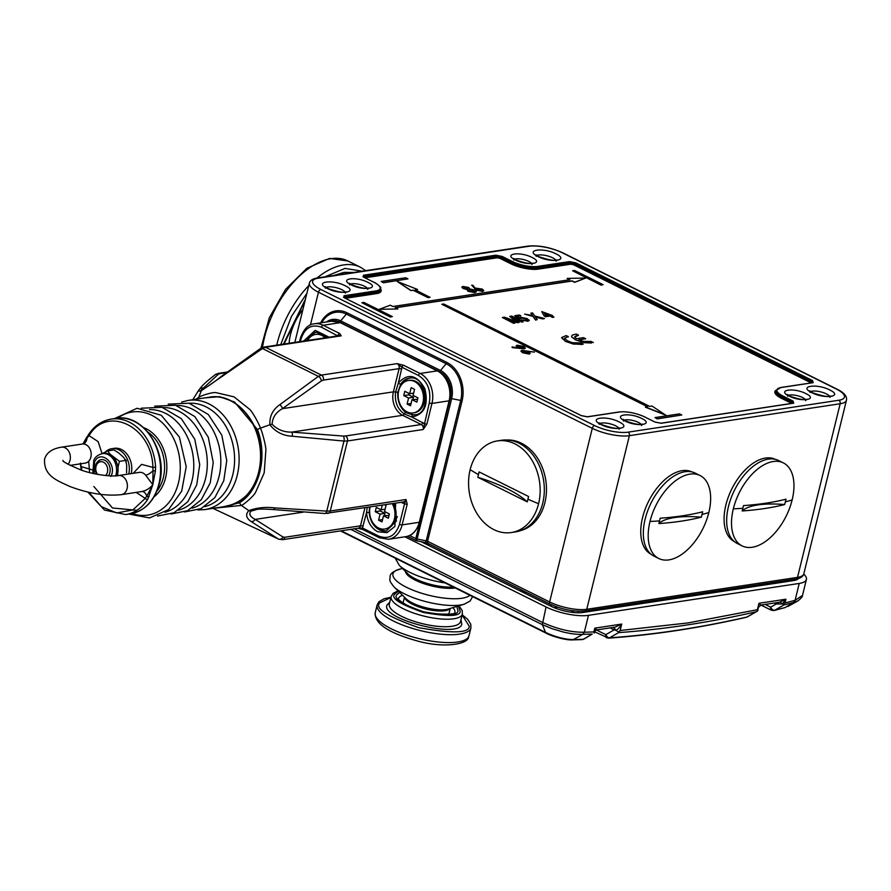 <?xml version="1.0" encoding="UTF-8"?>
<svg xmlns="http://www.w3.org/2000/svg" width="891" height="891" viewBox="0 0 891 891"><rect width="100%" height="100%" fill="white"/><g stroke="black" fill="none" stroke-linecap="round" stroke-linejoin="round"><path stroke-width="1.34" d="M775.315 459.333A45.953 25.973 116.4 0 0 732.101 488.357A45.953 25.973 116.4 0 0 734.407 541.628M283.461 344.126L305.479 299.042M333.602 275.531L344.037 272.345L353.66 272.49M733.326 508.85A46.343 26.195 116.4 0 0 742.103 545.882A46.343 26.195 116.4 0 0 792.144 499.94A46.343 26.195 116.4 0 0 783.367 462.897A46.343 26.195 116.4 0 0 733.326 508.85A279.952 85.113 -166.2 0 0 742.849 508.293L743.506 505.609C759.655 504.44 773.811 502.301 785.996 499.172L784.681 504.529C772.497 507.658 758.33 509.808 742.192 510.966L742.849 508.293M783.367 462.897L778.511 460.491A46.343 26.195 -63.6 0 0 728.482 506.433A46.343 26.195 116.4 0 0 737.258 543.477L742.103 545.882M784.681 504.529A77.227 23.478 13.8 0 0 757.795 504.941A77.227 23.478 13.8 0 0 742.192 510.966M92.118 469.847L81.437 466.661L81.749 470.27M88.855 492.278L101.451 506.723L116.754 512.949L132.837 509.953L145.255 498.381L136.167 492.4M133.282 473.31L141.546 464.367L152.873 467.374C152.328 426.912 107.198 404.481 89.055 435.643L98.144 441.635L102.053 453.675M80.825 463.42L81.025 470.025M155.402 471.083L153.029 470.682L152.806 484.726L145.645 475.17A7.718 3.063 -39.7 0 0 153.029 470.682L152.873 467.374L155.591 467.196L155.402 471.083L152.806 484.726L147.65 499.506A1.927 0.947 -146.7 0 1 145.255 498.381L146.759 496.198A7.718 4.945 -92.5 0 0 142.07 491.498M70.099 465.403L85.18 463.12A9.656 7.406 -98.6 0 0 90.86 457.116A9.656 7.406 -98.6 0 0 82.896 443.974A7.718 4.945 87.5 0 0 87.095 437.904L89.055 435.643A1.927 0.947 33.3 0 1 88.666 434.396C94.468 425.753 101.964 420.652 111.152 419.104L116.053 418.358C143.05 412.845 168.455 451.871 159.389 483.557C154.644 500.775 145.021 510.866 130.509 513.806A48.27 37.01 -98.6 0 0 158.932 483.813A48.27 37.01 -98.6 0 0 116.053 418.358M149.12 496.632A1.927 1.203 -160 0 1 146.759 496.198L152.806 484.726C149.61 488.524 145.879 490.796 141.624 491.542M82.896 443.974L88.666 434.396M470.136 469.713A46.343 35.529 -98.6 0 0 511.3 532.54A46.343 35.529 -98.6 0 0 538.587 503.738A46.343 35.529 -98.6 0 0 497.423 440.911A46.343 35.529 -98.6 0 0 470.136 469.713A279.952 85.113 -166.2 0 0 478.445 474.602L479.124 471.929L528.575 496.51L527.26 501.878L477.81 477.286L478.445 474.602M511.3 532.54L515.466 531.916A46.343 35.529 -98.6 0 0 542.753 503.114A46.343 35.529 81.4 0 0 501.588 440.277L497.423 440.911M527.26 501.878A77.227 23.478 13.8 0 0 507.38 488.847A77.227 23.478 13.8 0 0 477.81 477.286M408.368 380.49L409.47 380.323A16.417 12.585 81.4 0 1 415.663 381.359A16.417 12.585 81.4 0 1 424.595 398.678A16.417 12.585 81.4 0 1 414.393 412.767L413.29 412.934A16.417 12.585 81.4 0 1 407.098 411.898A16.417 12.585 81.4 0 1 398.166 394.579A16.417 12.585 81.4 0 1 408.368 380.49A16.417 12.585 81.4 0 1 414.56 381.526A16.417 12.585 81.4 0 1 423.492 398.845A16.417 12.585 81.4 0 1 413.29 412.934M409.648 393.722L411.141 387.641L414.56 389.345L413.068 395.415L417.912 397.832L416.865 402.119L412.01 399.703L410.517 405.784L407.098 404.08L408.59 398.01L403.746 395.593L404.792 391.305L409.648 393.722L413.636 393.109M409.002 393.399L408.646 394.847L413.491 397.263L412.923 399.569M412.01 399.703L417.556 399.279M408.646 394.847L403.746 395.593M413.491 397.263L408.59 398.01M411.085 403.478L407.098 404.08M393.332 503.504A16.417 12.585 81.4 0 1 385.87 528.875L384.767 529.042A16.417 12.585 81.4 0 1 378.586 527.995A16.417 12.585 81.4 0 1 370.133 507.012M392.229 503.671A16.417 12.585 81.4 0 1 384.767 529.042M384.745 504.807L386.037 505.453L384.544 511.523L389.4 513.94L388.342 518.228L383.498 515.811L382.005 521.881L378.586 520.188L380.078 514.107L375.222 511.701L376.28 507.413L381.125 509.819L382.261 505.186M385.112 509.218L381.125 509.819M380.479 509.507L380.123 510.955L384.979 513.372L384.411 515.677M383.498 515.811L389.044 515.388M380.123 510.955L375.222 511.701M384.979 513.372L380.078 514.107M382.573 519.576L378.586 520.188M340.462 530.902L546.261 633.223C550.493 635.762 564.939 640.239 572.156 639.916L573.292 639.604C564.771 639.404 555.527 637.009 545.57 632.443L341.142 530.802M572.145 639.916L582.124 639.593A3.865 3.041 -92.2 0 0 583.237 639.281L592.248 634.047L582.803 634.347C577.346 634.604 570.841 633.824 563.279 632.02L552.153 628.723L542.318 624.624L545.57 632.443L546.874 633.356M779.625 602.216L785.918 599.209L758.965 603.285L757.383 609.711L757.795 610.803L756.025 611.805A1926.041 1088.847 -63.6 0 1 686.616 625.025A1926.041 1088.847 -63.6 0 1 618.588 632.61L609.578 637.833A3.865 3.018 85.9 0 1 608.553 638.145C653.593 634.938 699.535 627.977 746.38 617.274A3.865 2.896 -102.9 0 0 747.014 617.018L757.795 610.803L758.965 603.285L760.613 604.922M784.659 607.74L785.205 607.517A1935.363 1094.115 -63.6 0 1 774.658 610.29A3.865 2.862 75.5 0 1 774.09 610.535L785.205 607.517L793.692 602.416L783.668 605.067L774.658 610.29A3.865 2.372 -120.1 0 1 770.682 607.161L765.135 604.41M592.248 634.047L583.906 639.081A3.865 2.372 -120.1 0 1 583.237 639.281A1935.363 1094.115 -63.6 0 1 573.292 639.604L582.803 634.347L584.318 632.231C571.309 632.454 557.287 629.146 542.274 622.319L354.206 528.831M787.945 606.459L797.946 600.89L793.692 602.416L795.084 600.322L784.993 602.984L785.918 599.209L782.298 603.942L783.59 604.399L784.993 602.984M594.186 633.078L594.765 628.155L593.829 631.931L594.186 633.078L594.676 631.63M613.899 627.309A3.865 2.183 -63.6 0 1 614.088 629.881L610.079 627.888M618.588 632.61L620.136 630.494L621.718 624.068C619.59 627.665 617.563 629.725 615.648 630.26L618.588 631.875M615.648 630.26L614.088 629.881L605.835 634.659L596.391 629.97M776.328 602.717A3.865 2.183 -63.6 0 1 776.172 603.975L774.279 603.029M783.668 605.067L783.59 604.399M782.298 603.942L776.172 603.975L770.682 607.161A3.865 2.183 -63.6 0 0 771.406 610.246L760.936 605.045M803.749 574.116A30.895 9.389 -166.2 0 1 806.411 579.462L802.49 595.444L795.084 600.322L799.227 583.438L588.472 615.347A30.895 9.389 -166.2 0 1 546.049 606.971L542.318 624.624L350.686 529.354M404.893 536.794L546.049 606.971M596.402 629.959L615.124 627.119L621.718 624.068L594.765 628.155L596.836 629.837L595.188 630.817M596.836 629.837L595.656 629.603L596.836 629.837M614.177 627.264A3.865 2.027 -64.8 0 1 614.567 629.915M778.422 602.394A3.865 1.403 -69.1 0 1 778.534 604.109M781.819 603.519L780.304 602.049M806.411 579.462A30.895 9.389 -166.2 0 1 799.227 583.438M798.47 578.493A23.166 7.039 -166.2 0 1 793.525 580.598L582.759 612.507A23.166 7.039 -166.2 0 1 550.95 606.225L421.276 541.761M613.765 627.164L615.436 629.904M427.814 545.058L428.504 544.033M788.724 580.141A13.9 4.221 -166.2 0 1 787.8 581.467M781.953 582.346A13.9 4.221 -166.2 0 1 777.375 581.856M577.769 611.226A13.9 4.221 -166.2 0 1 577.702 612.785M550.894 606.203A13.9 4.221 -166.2 0 1 551.562 604.789M795.418 580.197L794.716 579.239M785.461 581.823A11.193 3.408 13.8 0 0 784.871 580.72M557.811 607.25A11.193 3.408 13.8 0 0 554.235 607.707M574.049 612.574A11.193 3.408 13.8 0 0 571.086 610.513M520.79 530.546A45.953 35.239 -98.6 0 0 538.331 517.593A45.953 35.239 -98.6 0 0 542.229 467.274A45.953 35.239 -98.6 0 0 507.079 440.009M460.981 619.791L461.794 624.357C457.885 638.992 379.12 618.399 387.162 604.833L389.723 602.283M117.556 475.671L118.147 466.594L119.483 461.338L125.62 460.413L126.366 461.182L125.809 459.789L125.62 460.413L123.47 457.217L118.481 452.751L113.881 449.922L107.755 450.846L102.042 453.686M126.555 472.798L126.722 465.302L125.62 460.413M119.483 461.338L109.905 454.054L107.755 450.846M115.707 475.827A15.448 11.839 81.4 0 0 113.87 460.101A15.448 11.839 81.4 0 0 102.342 453.63L103.813 453.408A15.448 11.839 -98.6 0 1 112.4 456.281A15.448 11.839 -98.6 0 1 118.058 470.348A15.448 11.839 81.4 0 1 117.144 475.716M96.596 463.487A9.656 7.406 -98.6 0 0 96.941 474.246A9.656 7.406 81.4 0 1 101.374 459.645A9.656 7.406 -98.6 0 0 96.596 463.487M96.651 474.19A9.656 7.406 81.4 0 1 96.351 463.52A9.656 7.406 81.4 0 1 101.251 459.656A9.656 7.406 81.4 0 1 108.825 464.367A9.656 7.406 81.4 0 1 109.047 474.881A9.656 7.406 81.4 0 1 108.535 475.772M110.829 476.473C117.757 464.088 100.583 448.73 94.569 461.939L94.101 473.667M195.909 399.246L198.648 397.453L201.366 390.715L198.058 391.26L192.801 399.714M303.619 341.075L315.202 330.372L329.169 337.21M337.722 335.907L321.484 327.242C311.705 323.778 304.867 327.721 300.969 339.092L300.356 341.565M339.649 333.468A1.927 1.091 -63.6 0 0 337.979 335.439L341.231 335.84L339.649 333.468L323.143 325.26L340.295 322.665A23.166 17.764 -98.6 0 0 331.563 321.194L314.412 323.789A23.166 17.764 81.4 0 1 323.143 325.26A1.927 1.091 -63.6 0 0 321.484 327.242M205.698 387.785L203.282 388.153C200.297 390.715 200.085 391.216 202.647 389.657L202.168 389.812C208.661 386.015 215.021 381.56 221.246 376.436L260.473 348.492A3.865 2.283 -123.4 0 1 262.455 348.559L201.366 390.715M199.294 389.434C202.97 384.89 204.407 383.175 215.332 374.599L215.332 374.599A3.865 3.575 -127.3 0 1 218.551 374.097L203.282 388.153A3.865 3.653 -143.6 0 0 199.294 389.434L198.058 391.26M198.47 398.856L198.648 397.453C200.364 395.793 212.782 391.873 216.168 392.664L234.066 396.874L249.569 409.27C252.509 411.675 259.838 425.341 260.361 428.125L269.906 424.784C269.405 416.353 272.713 409.648 279.796 404.703L318.388 376.358L262.455 348.559L265.496 347.312L341.231 335.84A3.865 2.963 -98.6 0 0 339.772 335.595L264.037 347.067A3.865 2.963 81.4 0 1 265.496 347.312L321.395 375.1A3.865 2.963 81.4 0 1 323.377 380.101L399.101 368.629A3.865 2.963 -98.6 0 0 397.13 363.639L401.952 367.248A1.927 1.091 -63.6 0 1 403.612 365.277L397.13 363.639L321.395 375.1L318.388 376.358A3.865 2.283 -123.4 0 1 321.35 380.925L323.377 380.101M269.416 534.622L278.426 539.055L251.106 521.513C246.083 518.039 245.326 514.408 248.812 510.621L241.372 505.431L213.45 508.282M212.938 508.36L278.426 539.055A3.865 3.185 -61.8 0 0 283.015 537.017L255.216 519.397C250.237 516.925 248.745 514.185 250.739 511.2L248.812 510.621C256.998 507.67 265.618 506.756 274.684 507.892L326.774 511.111L343.982 441.067L292.281 436.245C283.048 435.788 275.586 431.968 269.906 424.784L272.1 424.194C272.501 417.478 275.943 412.299 282.425 408.657A3.865 2.016 -128.8 0 0 279.796 404.703M395.604 503.159L394.925 526.369L387.084 532.662L377.661 531.749C371.068 527.995 367.359 521.591 366.535 512.57L362.459 528.007A1.927 1.091 116.4 0 0 362.826 529.544L379.332 537.752A1.927 1.091 -63.6 0 1 378.965 536.204L362.459 528.007L358.026 528.252M204.395 397.954L219.498 396.662L234.5 402.019L257.41 429.451L260.361 428.125C261.831 430.398 266.164 446.224 265.863 450.456L264.181 472.932L255.594 492.289C253.902 495.986 243.544 504.885 241.372 505.431L239.389 502.836L223.118 506.823M222.594 376.258A3.865 2.016 -128.8 0 0 221.246 376.436M257.41 429.451C267.901 456.582 259.437 490.896 239.389 502.836M251.106 521.513A3.865 3.152 -50.3 0 0 255.216 519.397L303.397 512.102M317.185 332.042A18.533 14.211 -98.6 0 0 308.687 338.792M250.739 511.2L256.641 509.518C258.256 508.928 263.792 508.928 273.225 509.541L324.859 513.506A3.865 1.893 -86.6 0 0 326.774 511.111L330.26 511L347.468 440.978L423.192 429.507L429.317 402.899C431.233 390.548 427.613 381.393 418.458 375.445L401.952 367.248L398.377 382.93C408.033 372.772 416.843 374.677 424.807 388.632C428.794 404.893 424.495 414.371 411.887 417.077L424.239 423.559A1.927 0.59 13.8 0 0 426.889 424.083L431.968 403.423L449.12 400.816A23.166 17.764 -98.6 0 0 437.269 370.879L420.118 373.474L403.612 365.277M422.891 422.546A1.927 1.091 116.4 0 1 421.22 424.517A3.865 2.963 -98.6 0 1 423.192 429.507L426.889 424.083M292.281 436.245A3.865 1.515 -84.1 0 0 291.702 432.113C283.828 432.235 277.29 429.596 272.1 424.194M273.225 509.541A3.865 1.515 -84.1 0 0 274.684 507.892M401.752 369.152A1.927 0.59 -166.2 0 0 399.101 368.629L393.399 391.851A18.154 13.922 -98.6 0 0 402.687 415.306L421.22 424.517L345.485 435.989A3.865 2.963 81.4 0 1 347.468 440.978L343.982 441.067A3.865 1.893 -86.6 0 0 343.169 436.055L291.702 432.113L402.687 415.306A1.927 1.091 116.4 0 0 404.158 413.87L411.887 417.077A1.927 1.225 90.9 0 1 413.012 414.972L405.839 412.555C399.959 407.699 397.286 400.928 397.798 392.229L400.772 384.043A18.533 14.211 81.4 0 1 409.281 378.196C426.466 373.986 432.491 413.792 414.827 414.85A18.533 14.211 81.4 0 1 413.012 414.972M400.772 384.043A1.927 0.936 33 0 1 398.377 382.93L395.571 392.174C394.535 401.696 397.397 408.936 404.158 413.87A1.927 1.058 126.6 0 1 405.839 412.555M324.859 513.506L403.723 501.934A3.865 2.963 -98.6 0 0 405.995 499.528L404.559 503.693A1.927 0.59 13.8 0 0 407.209 504.217L405.995 499.528L330.26 511A3.865 2.963 81.4 0 1 327.988 513.394L327.988 513.394A3.865 2.963 81.4 0 1 326.54 513.149M367.203 507.458L366.535 512.57L369.242 512.403L369.431 507.124M405.316 410.818A18.533 14.211 -98.6 0 0 409.069 413.491A18.533 14.211 -98.6 0 0 415.429 414.738M409.882 378.129A18.533 14.211 -98.6 0 0 401.384 384.879M376.793 526.915A18.533 14.211 -98.6 0 0 380.546 529.599A18.533 14.211 -98.6 0 0 386.906 530.847M423.648 403.968A10.425 7.997 -98.6 0 0 425.831 400.393M424.071 388.754A10.425 7.997 -98.6 0 0 420.931 385.981M394.223 503.37A10.425 7.997 81.4 0 1 395.559 504.863M397.319 516.49A10.425 7.997 81.4 0 1 395.136 520.077M105.784 451.592A18.923 14.512 81.4 0 1 111.876 448.674L114.326 448.307A18.923 14.512 81.4 0 1 121.454 449.51A18.923 14.512 81.4 0 1 131.211 473.622M111.876 448.674A18.923 14.512 81.4 0 1 119.004 449.877A18.923 14.512 81.4 0 1 128.761 473.99M97.509 474.357A7.718 5.925 81.4 0 1 96.54 465.013A7.718 5.925 81.4 0 1 103.233 462.095A7.718 5.925 81.4 0 1 107.533 468.198A7.718 5.925 81.4 0 1 105.639 475.527M650.007 521.458A46.343 26.195 116.4 0 0 658.783 558.501A46.343 26.195 116.4 0 0 708.824 512.559A46.343 26.195 116.4 0 0 700.036 475.516A46.343 26.195 116.4 0 0 650.007 521.458A279.952 85.113 -166.2 0 0 659.518 520.912L660.186 518.217C676.325 517.058 690.492 514.92 702.676 511.79L701.351 517.148C689.166 520.277 675.01 522.416 658.872 523.585L659.518 520.912M700.036 475.516L695.192 473.11A46.343 26.195 -63.6 0 0 645.151 519.052A46.343 26.195 116.4 0 0 653.938 556.095L658.783 558.501M701.351 517.148A77.227 23.478 13.8 0 0 674.476 517.56A77.227 23.478 13.8 0 0 658.872 523.585M691.995 471.952A45.953 25.973 116.4 0 0 648.771 500.976A45.953 25.973 116.4 0 0 651.076 554.235M307.607 340.473A16.417 12.585 81.4 0 1 315.681 334.403L316.784 334.236A16.417 12.585 81.4 0 1 322.965 335.283A16.417 12.585 81.4 0 1 326.284 337.644M315.681 334.403A16.417 12.585 81.4 0 1 321.863 335.45A16.417 12.585 81.4 0 1 325.182 337.812M561.731 337.433L565.373 341.364L573.592 344.126L583.249 344.093L581.255 344.561M566.799 337.121L568.347 336.887L566.843 336.943L564.638 338.769M571.577 336.085L571.654 336.976L575.619 339.939L584.296 342.679L591.546 343.013M576.867 335.595L578.459 335.35L574.561 337.021M578.86 339.961L585.71 338.758L578.593 339.839L583.405 341.398L591.112 341.442L593.361 342.556M513.762 323.166L502.357 317.497L513.717 323.344L515.143 322.954L513.717 323.344M502.357 317.497L504.44 317.185L516.747 321.595L509.719 316.383L516.702 321.774M521.77 322.13L523.195 321.74L521.77 322.13L512.982 317.764M517.704 322.742L519.197 322.342L517.704 322.742L506.901 318.855M521.758 319.969L527.973 321.283L521.758 319.969L526.704 320.448L526.024 318.833L521.591 317.898L519.542 318.778L514.697 315.726L519.498 318.967L521.547 318.076L525.98 319.011L526.659 320.626M517.404 316.428L520.801 315.748L517.181 316.294L519.609 317.964M527.973 321.283L529.076 320.214M519.642 317.842L520.622 317.196L527.194 318.599L529.187 320.571M535.569 319.869L533.052 316.26L524.665 314.122L533.007 316.439L535.524 320.047L537.251 319.613L535.524 320.047M524.665 314.122L532.517 315.503L530.891 313.175L532.473 315.681M542.775 318.945L544.49 318.51L542.775 318.945L535.279 317.029M552.721 317.263L549.947 315.882L545.671 316.528L544.212 315.804L541.795 311.794L544.167 315.982L545.626 316.717L549.903 316.06L552.676 317.441L553.979 317.073L552.676 317.441M551.473 315.826L552.465 315.503L551.206 315.692L553.979 317.073M527.929 351.399L534.477 352.101L527.327 351.132L530.245 353.337L529.143 354.072L530.212 353.415M520.901 351.043L522.516 352.713L529.143 354.072M417.523 289.464L397.141 281.445L410.951 290.622L413.235 290.277L428.07 297.65L430.03 297.36L415.239 289.809L417.523 289.464L415.507 289.943M654.996 417.578L657.235 418.893L681.782 415.006L679.499 413.87L654.996 417.578L657.268 418.714L681.782 415.006M361.88 302.695L390.358 317.051L392.363 316.572L363.84 302.394L361.88 302.695L390.392 316.873L392.363 316.572M572.635 270.786L601.113 285.142L603.118 284.663L574.595 270.485L572.635 270.786L601.158 284.964L603.118 284.663M395.437 307.774L572.067 281.033L574.717 282.347L585.677 278.059L567.177 278.393L569.828 279.718L392.886 306.504L390.236 305.19L379.321 309.3L397.82 308.965L395.17 307.64L572.111 280.854L574.762 282.169L585.677 278.059M379.321 309.3L397.82 308.965M567.177 278.393L569.516 279.763M441.802 304.276L647.724 406.652L645.407 407.187L665.777 415.195L651.967 406.018L649.684 406.363L443.763 303.987L441.802 304.276L647.412 406.708M381.181 281.456L383.42 282.77L407.967 278.883L405.695 277.747L381.181 281.456L383.464 282.592L407.967 278.883M471.707 285.131L472.998 285.343L475.026 288.027L482.22 289.052L483.824 290.611L482.644 291.257L476.206 289.976L471.707 285.131L476.162 290.154L482.599 291.435L483.791 290.7M461.85 287.158L463.03 288.517L466.873 289.508L468.065 291.357L474.903 292.604L476.251 291.58M476.295 291.402L474.948 292.426L468.109 291.179L466.917 289.33L463.075 288.339L461.861 287.069L463.019 286.445L468.755 287.503L469.746 288.896L474.68 290.121L476.317 291.836M512.035 346.967L519.008 347.869L516.167 345.73L517.259 345.173L523.819 346.488L525.423 348.036L524.298 348.659L512.035 346.967L512.247 347.613L524.253 348.838L525.389 348.125M516.156 345.831L518.963 348.047M573.592 344.126L565.373 341.364M565.417 341.186L561.664 337.912M568.391 336.709L566.141 335.584L561.698 337.522M566.843 336.943L564.682 338.591L567.69 340.941L572.501 342.701L580.999 342.968L583.249 344.093M564.616 338.034L564.682 338.591M581.3 344.383L573.637 343.948M584.296 342.679L575.619 339.939M575.664 339.761L571.654 336.976M578.504 335.172L576.243 334.058L572.412 335.049L571.554 336.174M576.911 335.417L574.606 336.843L576.332 338.714L583.449 337.633L585.71 338.758M591.591 342.835L584.34 342.5M509.719 316.383L511.779 316.071L523.195 321.74M521.803 321.952L512.158 317.151L519.197 322.342M517.749 322.564L505.498 318.154L515.143 322.954M526.704 320.448L527.461 320.069M520.901 318.844L521.547 318.076M514.697 315.726L519.342 315.013L520.801 315.748M529.12 320.036L528.018 321.105M530.891 313.175L532.573 312.919L534.745 316.015L544.49 318.51M542.819 318.766L535.324 316.851L537.251 319.613M541.839 311.616L552.465 315.503M529.187 353.894L522.56 352.535L520.912 350.954L522.037 350.33L534.477 352.101M428.07 297.65L430.063 297.182M413.235 290.277L428.103 297.471M410.951 290.622L413.279 290.098M397.141 281.445L410.996 290.444M645.452 406.998L665.822 415.017M548.488 315.158L544.379 313.12L545.76 315.57L548.488 315.158M522.338 351.299L522.995 350.842L523.618 352.413L528.118 353.393L527.405 351.767L522.349 351.21M528.118 353.393L528.753 353.048M481.519 290.666L481.396 289.219L476.908 288.428L477.119 289.865L482.365 290.221M476.084 288.929L476.908 288.428L476.084 288.84M463.966 288.216L467.831 288.851L467.842 287.615L464.133 287.036L463.966 288.216L464.133 287.036L467.797 287.793L467.786 289.029M467.831 288.851L467.797 287.793M469.022 291.056L473.789 291.836L474.847 291.324L473.823 290.266L469.022 289.43L467.998 289.954L469.022 291.056M523.307 348.147L522.761 346.61L518.328 345.675L518.952 347.245L523.975 347.78M517.671 346.12L518.328 345.675L517.682 346.02M544.535 313.398L548.177 315.202M522.95 351.021L527.405 351.767M527.361 351.956L528.073 353.571M481.396 289.219L481.474 290.845M476.863 288.606L481.352 289.397M463.921 288.394L464.088 287.214M473.823 290.266L474.814 291.413M467.987 290.043L469.022 289.43M468.978 289.608L473.778 290.444M518.284 345.853L522.761 346.61M522.716 346.788L523.262 348.325M363.951 277.368L374.109 282.347L363.951 277.368L363.472 275.219A0.768 0.59 -98.6 0 1 363.873 276.221L496.209 256.174A3.865 1.169 -166.2 0 1 501.51 257.221L500.675 258.724L510.654 263.691A20.081 6.103 13.8 0 0 538.231 269.138L570.084 264.315A3.085 0.936 -166.2 0 1 574.327 265.15L811.066 382.84A3.085 0.936 -166.2 0 1 811.155 382.885M364.954 277.803L496.432 257.889A0.768 0.59 81.4 0 1 496.031 256.898L496.209 256.174A0.768 0.59 81.4 0 0 495.819 255.182L502.179 256.441L512.158 261.397L511.323 262.901A19.312 5.869 13.8 0 0 537.83 268.135L569.694 263.313A3.865 1.169 -166.2 0 1 574.996 264.36L811.723 382.05A3.865 1.169 -166.2 0 1 812.67 382.651M570.084 264.315A0.768 0.59 81.4 0 1 569.694 263.313L569.872 262.6A0.768 0.59 81.4 0 0 569.472 261.598L575.842 262.856L812.57 380.546L813.049 382.696L781.195 387.518A0.768 0.59 -98.6 0 0 780.627 387.618M776.016 390.225A20.081 6.103 13.8 0 0 781.607 398.4L791.598 403.356L793.101 401.073L793.58 403.211L661.245 423.247L654.874 422L645.184 417.177M587.581 416.832L619.445 412.01A0.768 0.59 -98.6 0 0 619.156 411.965L587.292 416.788A0.768 0.59 -98.6 0 1 587.581 416.832L581.222 415.574L344.772 298.028M343.503 297.238L344.661 297.906L344.004 295.734A0.768 0.59 -98.6 0 1 344.405 296.736L376.258 291.914L376.091 292.627A19.312 5.869 13.8 0 0 380.58 290.143L380.747 289.43A19.312 5.869 -166.2 0 1 376.258 291.914A0.768 0.59 81.4 0 0 375.868 290.911L344.004 295.734M811.868 392.675C797.946 386.081 816.835 383.219 829.755 389.968C843.688 396.562 824.799 399.424 811.868 392.675M789.203 396.105C776.217 389.957 793.825 387.295 805.865 393.588C818.84 399.736 801.243 402.398 789.203 396.105M601.102 424.584C587.18 417.99 606.069 415.128 619 421.877C632.922 428.482 614.033 431.344 601.102 424.584M625.003 420.975C612.028 414.827 629.625 412.154 641.665 418.447C654.64 424.595 637.043 427.257 625.003 420.975M538.064 256.552C524.131 249.959 543.02 247.097 555.951 253.846C569.872 260.439 550.983 263.302 538.064 256.552M515.388 259.983C502.413 253.835 520.021 251.173 532.061 257.466C545.036 263.602 527.427 266.275 515.388 259.983M351.188 284.853C338.212 278.705 355.821 276.032 367.86 282.324C380.836 288.472 363.227 291.134 351.188 284.853M327.298 288.461C313.376 281.868 332.265 279.006 345.185 285.755C359.118 292.359 340.228 295.222 327.298 288.461M326.496 321.963A21.807 16.717 81.4 0 1 340.674 320.838L440.499 370.467A21.807 16.717 81.4 0 1 451.648 398.645L416.665 540.726L415.796 538.598L409.57 535.502M416.208 540.703L425.497 542.597L426.221 540.826L460.703 400.427A28.401 21.774 -98.6 0 0 446.179 363.74L346.354 314.111A28.401 21.774 -98.6 0 0 321.751 322.676M416.153 540.681L407.365 536.315M395.17 558.111L399.302 565.362A40.663 12.363 13.8 0 0 400.928 566.821A40.663 12.363 13.8 0 0 445.099 582.926M399.302 565.362L407.978 573.904A28.902 8.787 13.8 0 0 409.136 574.929A28.902 8.787 13.8 0 0 453.263 586.991M455.212 587.96A28.957 8.81 -166.2 0 1 408.791 576.132A28.957 8.81 -166.2 0 1 405.438 571.398M402.543 568.547L401.095 568.826A40.351 12.274 13.8 0 0 397.531 581.734A40.351 12.274 13.8 0 0 436.367 596.903A40.351 12.274 13.8 0 0 469.913 595.266M401.095 568.826C393.699 570.931 390.013 573.559 390.046 576.711C390.069 580.821 388.454 579.807 394.011 586.891A40.663 12.363 13.8 0 0 395.637 588.35A40.663 12.363 13.8 0 0 429.44 602.516A40.663 12.363 13.8 0 0 464.311 604.165L470.114 601.035L472.62 596.614M394.011 586.891L406.029 598.707A24.38 7.406 13.8 0 0 407.009 599.576A24.38 7.406 13.8 0 0 427.268 608.074A24.38 7.406 13.8 0 0 448.184 609.065L464.311 604.165M450.044 608.497A23.556 7.161 -166.2 0 1 430.943 610.101A23.556 7.161 -166.2 0 1 407.354 601.08A23.556 7.161 -166.2 0 1 404.637 597.338M262.489 347.468A77.227 43.659 -63.6 0 1 331.029 258.668A77.227 43.659 -63.6 0 1 347.858 260.963L329.57 258.423L306.872 268.291L285.621 289.319L269.338 317.675L260.918 348.225M316.951 278.059A77.227 43.659 -63.6 0 1 343.614 264.928A77.227 43.659 -63.6 0 1 360.454 267.222L347.858 260.963M276.733 345.14A77.227 43.659 -63.6 0 1 308.776 285.61M324.959 276.834L345.006 268.414L362.292 271.187M280.765 344.539L291.502 316.327L306.883 293.339M302.929 309.422A38.614 21.83 116.4 0 0 289.107 343.269M792.144 499.94A279.952 85.113 -166.2 0 1 785.361 501.856M95.237 468.521L94.257 469.067M87.841 492.055L104.47 510.042L125.609 514.553A48.27 37.01 -98.6 0 0 147.65 499.506M155.591 467.196A48.27 37.01 -98.6 0 0 111.152 419.104M145.645 475.17A9.656 7.406 -98.6 0 0 139.33 472.386L118.503 475.549A9.656 7.406 81.4 0 1 127.079 488.636A9.656 7.406 81.4 0 1 121.388 494.639L142.27 491.476M82.328 444.03L61.457 447.182A9.656 7.406 81.4 0 1 70.033 460.279A9.656 7.406 81.4 0 1 68.006 464.244M88.71 461.226L89.601 472.609M93.833 486.497L112.455 507.97L136.869 510.32M538.587 503.738A279.952 85.113 -166.2 0 1 527.929 499.205M226.147 506.355A55.22 42.345 -98.6 0 0 260.551 455.624A55.22 42.345 -98.6 0 0 209.619 397.163C235.291 392.263 261.609 422.668 260.996 455.479C259.704 483.913 248.088 500.876 226.147 506.355L204.718 509.607A55.22 42.345 81.4 0 0 239.122 458.865A55.22 42.345 81.4 0 0 188.179 400.415L209.619 397.163M189.104 403.233A52.424 40.195 81.4 0 1 234.6 459.032A52.424 40.195 81.4 0 1 204.752 506.634M176.474 405.528A52.146 39.984 81.4 0 1 220.823 461.07A52.146 39.984 81.4 0 1 192.022 508.182M162.964 407.577A52.146 39.984 81.4 0 1 207.302 463.108A52.146 39.984 81.4 0 1 178.501 510.231M149.443 409.626A52.146 39.984 81.4 0 1 193.792 465.158A52.146 39.984 81.4 0 1 164.991 512.269M117.723 418.157A52.146 39.984 81.4 0 1 158.876 419.795A52.146 39.984 81.4 0 1 180.272 467.207A52.146 39.984 81.4 0 1 132.158 513.517M143.585 427.624A38.079 29.203 81.4 0 1 166.851 466.606A38.079 29.203 81.4 0 1 154.065 496.81M156.883 491.186A36.687 28.133 -98.6 0 0 164.59 466.695A36.687 28.133 -98.6 0 0 147.939 432.157M607.272 637.878A3.865 2.183 -63.6 0 1 606.559 637.744A3.865 2.183 -63.6 0 1 605.835 634.659A3.865 2.372 -120.1 0 0 609.578 637.833A1935.363 1094.115 -63.6 0 0 747.014 617.018A3.865 2.372 -120.1 0 0 747.46 616.85L746.38 617.274M593.829 631.931L584.318 632.231L588.472 615.347M757.383 609.711L688.075 622.92L620.136 630.494M526.949 592.582L520.088 590.933M427.88 545.047A1.927 1.091 116.4 0 0 429.128 543.944M521.402 589.82A1.927 1.091 -63.6 0 1 520.155 590.922M468.978 635.784L470.916 627.899A48.27 14.679 -166.2 0 1 470.682 628.578A48.27 14.679 -166.2 0 1 419.394 630.349A48.27 14.679 -166.2 0 1 377.16 604.866L375.222 612.752C374.454 623.622 388.699 633.078 417.946 641.13C444.208 648.414 468.343 644.226 468.566 636.998L468.978 635.784A48.27 14.679 -166.2 0 1 468.744 636.464A48.27 14.679 -166.2 0 1 417.456 638.234A48.27 14.679 -166.2 0 1 375.222 612.763M462.151 614.99L469.256 626.306C469.178 633.178 452.394 633.646 418.915 627.721C387.596 616.706 374.521 608.43 379.7 602.884L390.904 597.482M460.369 622.085A36.687 11.149 13.8 0 0 460.536 621.562L462.384 614.055A36.687 11.149 -166.2 0 1 462.206 614.578A36.687 11.149 -166.2 0 1 423.225 615.926A36.687 11.149 -166.2 0 1 391.138 596.558L389.289 604.065A36.687 11.149 13.8 0 0 421.387 623.422A36.687 11.149 13.8 0 0 460.369 622.085M458.375 605.969L460.213 611.393C460.157 616.427 447.85 616.772 423.292 612.429C400.326 604.354 390.737 598.284 394.535 594.219L398.433 591.245M399.58 592.37L396.773 594.809C393.232 598.585 402.175 604.243 423.57 611.772C446.447 615.826 457.918 615.503 457.974 610.803L456.838 606.437M452.84 607.651A28.957 8.81 -166.2 0 1 454.878 612.217C456.448 614.133 449.253 614.612 433.304 613.687C411.542 611.226 394.256 597.438 398.633 598.396A28.957 8.81 -166.2 0 1 398.767 597.995A28.957 8.81 -166.2 0 1 402.565 595.299M109.905 454.054L103.044 453.096M118.147 466.594L114.894 458.509M226.76 372.104L218.54 373.351A3.865 2.963 81.4 0 1 219.999 373.596L226.013 372.683M299.521 341.699L300.312 338.435A1.927 0.59 13.8 0 0 300.969 339.092M218.551 374.097L219.999 373.596M331.563 321.194L340.718 322.72A1.927 1.091 116.4 0 0 340.295 322.665L437.269 370.879A1.927 1.091 -63.6 0 1 437.693 370.934C447.817 377.383 451.77 387.262 449.565 400.571L419.739 522.037C416.476 531.314 411.776 536.193 405.639 536.683L388.487 539.278A23.166 17.764 81.4 0 0 402.131 524.888L407.209 504.217M306.671 340.607A18.533 14.211 81.4 0 1 316.583 332.12L328.2 337.355M429.317 402.899A1.927 0.59 13.8 0 0 431.968 403.423A23.166 17.764 81.4 0 0 420.118 373.474A1.927 1.091 116.4 0 0 418.458 375.445M419.739 522.037A1.927 0.59 13.8 0 1 419.282 522.282L449.12 400.816A1.927 0.59 13.8 0 0 449.565 400.571M378.965 536.204C388.732 539.668 395.571 535.714 399.48 524.365A1.927 0.59 -166.2 0 0 402.131 524.888L419.282 522.282A23.166 17.764 81.4 0 1 405.639 536.683M358.227 528.218A3.865 2.963 -98.6 0 0 360.499 525.813L284.764 537.284A3.865 2.963 81.4 0 1 282.492 539.69L358.227 528.218M379.755 537.808A1.927 1.091 -63.6 0 1 379.332 537.752L388.487 539.278M397.798 392.229L395.571 392.174A1.927 0.59 13.8 0 0 393.399 391.851L282.425 408.657L321.35 380.925M363.149 526.336A1.927 0.59 13.8 0 0 360.499 525.813L364.92 507.803M284.764 537.284L283.015 537.017M399.48 524.365L404.559 503.693L401.117 502.324M394.824 503.281L396.384 521.079L386.315 530.958A18.533 14.211 81.4 0 1 379.321 529.777A18.533 14.211 81.4 0 1 369.242 512.403M402.988 502.045A1.927 1.091 -63.6 0 1 403.055 503.292M345.485 435.989L343.169 436.055M708.824 512.559A279.952 85.113 -166.2 0 1 702.041 514.475M345.485 298.318L376.481 293.629A20.081 6.103 13.8 0 0 380.791 289.219M496.432 257.889A3.085 0.936 -166.2 0 1 500.675 258.724M363.673 277.134A0.768 0.59 81.4 0 1 363.695 276.934L496.031 256.898A3.865 1.169 -166.2 0 1 501.332 257.945L511.323 262.901L510.654 263.691M363.428 276.978A3.865 1.169 -166.2 0 1 363.695 276.934L363.873 276.221A3.865 1.169 -166.2 0 0 363.005 276.622M376.481 293.629A0.768 0.59 81.4 0 1 376.091 292.627L344.227 297.449L344.405 296.736A3.865 1.169 -166.2 0 0 343.547 297.137M781.607 398.4L782.276 397.609L792.255 402.565A3.865 1.169 -166.2 0 1 793.202 403.178M793.101 401.073L783.122 396.105L782.454 396.896A19.312 5.869 -166.2 0 1 775.961 390.436L775.783 391.149A19.312 5.869 13.8 0 0 782.276 397.609L782.454 396.896L792.433 401.852A3.865 1.169 -166.2 0 1 793.747 403.044M811.066 382.84L811.901 381.337A3.865 1.169 -166.2 0 1 813.216 382.529M574.327 265.15L575.174 263.647L811.901 381.337L812.57 380.546M538.231 269.138A0.768 0.59 81.4 0 1 537.83 268.135L538.008 267.423L569.872 262.6A3.865 1.169 -166.2 0 1 575.174 263.647L575.842 262.856M569.472 261.598L537.618 266.42A0.768 0.59 81.4 0 1 538.008 267.423A19.312 5.869 -166.2 0 1 511.49 262.188L501.51 257.221L502.179 256.441M495.819 255.182L363.472 275.219M380.747 289.43L380.613 287.748C381.972 288.183 376.548 283.126 374.109 282.347L374.231 282.469M362.971 276.711L364.241 277.513M373.942 282.324A18.533 5.636 -166.2 0 1 375.868 290.911M581.5 415.707L587.292 416.788A0.768 0.59 -98.6 0 0 587.069 416.888M344.494 297.884L581.222 415.574M619.445 412.01A18.533 5.636 -166.2 0 1 644.895 417.033L645.062 417.055C635.918 412.956 627.286 411.263 619.156 411.965A0.768 0.59 -98.6 0 0 618.889 412.088M655.163 422.134L660.955 423.203A0.768 0.59 -98.6 0 0 660.732 423.303M644.895 417.033L654.874 422M661.245 423.247A0.768 0.59 -98.6 0 0 660.955 423.203L793.291 403.166A0.768 0.59 81.4 0 1 793.58 403.211M793.023 403.3A0.768 0.59 81.4 0 1 793.291 403.166L793.736 403.144M783.122 396.105A18.533 5.636 -166.2 0 1 781.195 387.518M812.492 382.774A0.768 0.59 81.4 0 1 813.049 382.696M537.618 266.42A18.533 5.636 -166.2 0 1 512.158 261.397M628.021 432.168L838.787 400.259A24.324 7.395 13.8 0 0 836.259 388.988L562.444 252.855A24.324 7.395 13.8 0 0 529.031 246.261L318.276 278.181A24.324 7.395 13.8 0 0 320.805 289.452L594.609 425.575A24.324 7.395 13.8 0 0 628.021 432.168A2.706 2.072 81.4 0 1 629.402 435.666L840.168 403.746A27.031 8.219 13.8 0 0 846.45 400.271C847.274 396.295 844.067 392.563 836.838 389.066A2.706 1.526 116.4 0 0 836.259 388.988M838.787 400.259A2.706 2.072 81.4 0 1 840.168 403.746L797.523 577.368A27.031 8.219 13.8 0 0 803.805 573.893C803.058 576.655 800.43 578.37 795.93 579.05A2.706 2.072 81.4 0 0 797.523 577.368L586.757 609.288L629.402 435.666A27.031 8.219 13.8 0 1 592.281 428.337L549.636 601.96A27.031 8.219 13.8 0 0 586.757 609.288A2.706 2.072 81.4 0 1 585.164 610.959L795.93 579.05M594.609 425.575A2.706 1.526 116.4 0 0 592.281 428.337L318.477 292.215A2.706 1.526 116.4 0 1 320.805 289.452M318.276 278.181A2.706 2.072 -98.6 0 0 317.252 278.003C312.752 278.683 310.124 280.409 309.377 283.16A27.031 8.219 13.8 0 0 318.477 292.215L310.413 325.003M529.031 246.261A2.706 2.072 -98.6 0 0 528.018 246.094L317.252 278.003M562.444 252.855A2.706 1.526 -63.6 0 1 563.034 252.944C550.772 247.408 539.1 245.125 528.018 246.094M810.721 391.639A10.235 3.107 -166.2 0 1 826.436 393.911A10.235 3.107 -166.2 0 1 829.61 396.272M788.513 395.359A9.266 2.818 -166.2 0 1 802.535 397.531A9.266 2.818 -166.2 0 1 805.286 399.48M599.955 423.548A10.235 3.107 -166.2 0 1 615.67 425.82A10.235 3.107 -166.2 0 1 618.844 428.192M624.313 420.229A9.266 2.818 -166.2 0 1 638.335 422.39A9.266 2.818 -166.2 0 1 641.086 424.35M536.917 255.505A10.235 3.107 -166.2 0 1 552.62 257.789A10.235 3.107 -166.2 0 1 555.806 260.15M514.708 259.236A9.266 2.818 -166.2 0 1 528.731 261.408A9.266 2.818 -166.2 0 1 531.47 263.357M350.508 284.106A9.266 2.818 -166.2 0 1 364.53 286.267A9.266 2.818 -166.2 0 1 367.27 288.216M326.151 287.425A10.235 3.107 -166.2 0 1 341.854 289.698A10.235 3.107 -166.2 0 1 345.04 292.059M585.164 610.959C574.082 611.928 562.41 609.644 550.148 604.12A2.706 1.526 116.4 0 1 549.636 601.96L427.58 541.283L462.073 400.883A29.759 22.821 -98.6 0 0 446.848 362.414L347.022 312.786A29.759 22.821 -98.6 0 0 320.671 322.843M347.022 312.786A1.927 1.091 -63.6 0 1 346.354 314.111L340.674 320.838A1.927 1.091 -63.6 0 0 340.006 322.152L439.831 371.781A1.927 1.091 -63.6 0 1 440.499 370.467L446.179 363.74A1.927 1.091 -63.6 0 0 446.848 362.414M462.073 400.883A1.927 0.59 13.8 0 0 460.703 400.427L451.648 398.645A1.927 0.59 13.8 0 1 450.278 398.199L415.796 538.598A1.927 0.59 13.8 0 0 417.166 539.044L426.221 540.826A1.927 0.59 13.8 0 1 427.58 541.283A2.706 1.526 116.4 0 0 428.092 543.443L550.148 604.12M330.038 321.428A20.437 15.67 81.4 0 1 340.006 322.152M439.831 371.781A20.437 15.67 81.4 0 1 450.278 398.199M403.033 603.151L404.492 597.204M448.786 614.389L450.245 608.442M365.722 270.664L360.454 267.222M345.496 273.726L339.304 274.673M284.029 344.037L305.179 300.267M125.609 514.553L130.509 513.806M80.379 463.12L80.736 466.583M121.388 494.639C105.817 496.276 88.632 493.547 69.854 486.475C57.726 480.695 43.692 476.329 44.55 459.4C46.31 452.806 51.945 448.73 61.457 447.182M62.983 460.413L62.983 460.402C62.103 461.36 68.273 464.623 81.504 470.192C96.707 475.616 115.184 476.718 118.503 475.549M83.453 443.061L86.75 437.169M197.958 509.953L204.718 509.607M188.179 400.415L181.619 402.086M184.526 511.969L201.088 508.638L214.831 497.635L223.752 480.772L226.748 460.558L221.803 435.153L208.327 414.515L189.059 403.222L168.199 404.135M171.005 514.018L187.578 510.688L201.31 499.684L210.243 482.822L213.239 462.607L208.282 437.203L194.806 416.565L175.538 405.271L154.678 406.173M157.495 516.056L174.057 512.737L187.801 501.722L196.722 484.871L199.718 464.656L194.773 439.252L181.296 418.614L162.028 407.321L141.168 408.223M128.939 514.051L149.543 517.938L168.622 509.563L181.697 491.086L186.208 466.695L179.392 437.058L161.282 415.295L137.047 408.267L114.482 418.603M608.553 638.145L594.642 631.819M583.906 639.081L582.124 639.593M771.406 610.246L774.09 610.535M757.005 611.326L747.46 616.85M797.946 600.89C801.354 598.106 802.869 596.302 802.479 595.455M758.82 607.027L761.003 605.034L779.67 602.205M594.442 632.621L594.62 631.897M428.371 543.577L427.869 544.312M390.96 597.26L384.155 598.719L379.02 601.67L377.16 604.866M470.916 627.899L470.749 624.223L467.63 619.267L462.206 614.768M462.384 614.055L462.139 610.357L458.921 605.802M398.021 590.844L393.076 593.373L391.138 596.558M102.342 453.63C98.155 454.655 95.304 456.86 93.778 460.246L92.82 473.388M215.332 374.599L218.54 373.351M300.312 338.435C303.575 329.169 308.275 324.279 314.412 323.789M201.979 389.924L200.865 390.704M340.718 322.72L437.693 370.934M362.826 529.544L357.736 528.207M264.037 347.067L260.473 348.492M278.538 539.111L282.492 539.69M813.205 382.629L780.895 387.462L775.961 390.436M563.034 252.944L836.838 389.066M829.877 397.33L830.757 396.005C828.34 397.152 822.315 396.083 812.715 392.786L809.83 390.871L809.997 392.452M805.653 400.627L806.611 399.224C804.25 400.237 798.726 399.235 790.039 396.228L787.455 394.513L787.655 396.205M619.111 429.25L619.991 427.925C617.574 429.072 611.56 428.003 601.948 424.706L599.075 422.78L599.231 424.361M641.453 425.497L642.411 424.083C640.05 425.096 634.526 424.105 625.838 421.087L623.255 419.383L623.455 421.075M556.062 261.208L556.942 259.882C554.525 261.03 548.511 259.96 538.899 256.664L536.026 254.748L536.193 256.33M531.849 264.504L532.807 263.09C530.435 264.115 524.91 263.112 516.234 260.094L513.65 258.39L513.851 260.083M367.649 289.363L368.607 287.96C366.234 288.974 360.71 287.982 352.034 284.964L349.45 283.249L349.651 284.953M345.307 293.128L346.187 291.791C343.759 292.95 337.745 291.88 328.144 288.584L325.26 286.657L325.427 288.239M846.45 400.271L803.805 573.893M309.377 283.16L294.832 342.4M428.092 543.443L425.497 542.597"/></g></svg>
